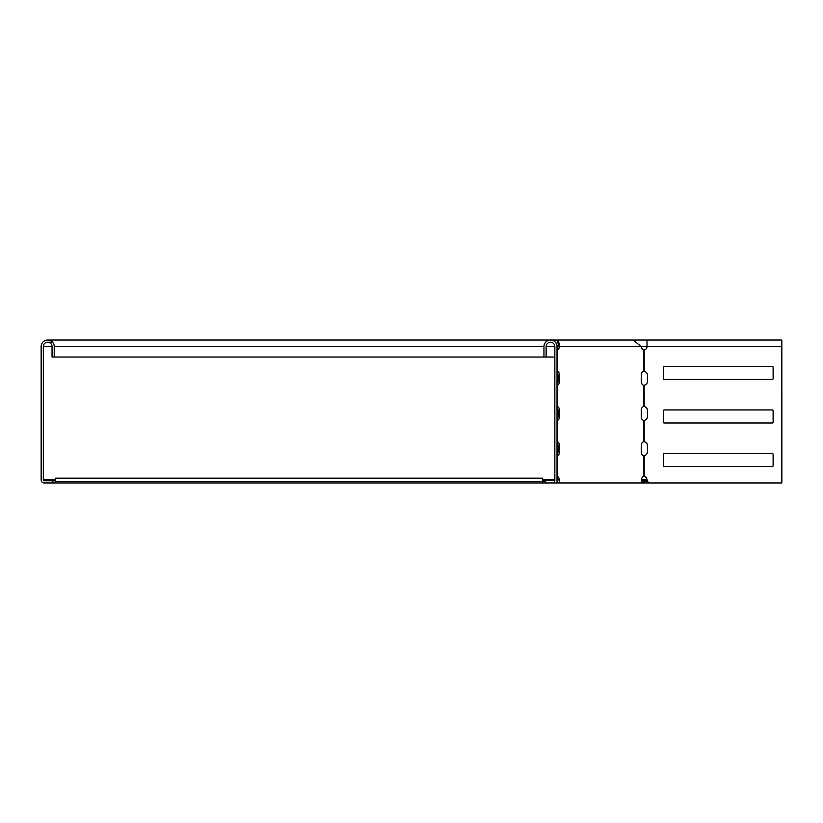 <?xml version="1.0" encoding="UTF-8"?>
<svg xmlns="http://www.w3.org/2000/svg" width="823" height="823" viewBox="0 0 823 823"><rect width="100%" height="100%" fill="white"/><g stroke="black" fill="none" stroke-linecap="round" stroke-linejoin="round"><path stroke-width="1.23" d="M647.866 481.65L644.378 481.65L644.378 482.957L781.85 482.957L781.829 340.043L781.829 482.957M641.786 479.902L647.022 479.902A3.487 3.487 0 0 0 644.172 476.476L643.555 476.476A3.487 2.469 -90 0 0 641.549 479.902L641.549 482.957L644.378 482.957L642.218 482.062L643.144 481.136L644.378 481.65M641.549 479.778L642.372 480.365L641.446 481.29M643.144 481.136L642.372 480.365M642.218 482.062L641.549 481.393M55.532 481.65L542.645 481.65L542.645 482.957L55.532 482.957L55.532 478.163L542.645 478.163L542.645 481.65L545.258 481.65M542.645 482.957L559.29 482.957L559.29 479.902A3.487 2.469 90 0 0 557.284 476.476L557.027 476.476M554.846 480.118L554.579 481.29M554.846 479.47L542.645 479.47M557.027 479.47L557.727 479.47M557.027 480.776L557.747 480.776L557.747 479.902A3.487 2.469 90 0 0 557.027 477.443M55.532 479.47L44.195 479.47L44.195 480.776A0.874 0.874 0 0 1 43.331 479.902L43.331 346.576A4.362 4.362 0 0 1 47.683 342.224A4.362 4.362 0 0 1 52.044 346.576L52.044 357.038L543.952 357.038L543.952 346.576A6.533 6.533 0 0 1 550.494 340.043A6.533 6.533 0 0 1 557.027 346.576L558.539 346.576C558.405 340.959 558.272 340.959 558.128 346.576C558.272 340.959 558.405 340.959 558.539 346.576M55.532 480.776L44.195 480.776M545.258 482.957L545.258 480.776L554.579 480.365L542.645 480.365M664.212 466.569A0.874 0.874 0 0 1 663.338 465.705L663.338 454.378A0.874 0.874 0 0 1 664.212 453.504M664.212 423.001A0.874 0.874 0 0 1 663.338 422.127L663.338 410.8A0.874 0.874 0 0 1 664.212 409.936M664.212 379.434A0.874 0.874 0 0 1 663.338 378.559L663.338 367.233A0.874 0.874 0 0 1 664.212 366.358M642.784 480.776L647.475 480.776M55.532 482.957L52.919 482.957L52.919 480.776M553.972 480.776L554.846 480.776L554.846 346.576A4.362 4.362 0 0 0 550.494 342.224A4.362 4.362 0 0 0 546.133 346.576L546.133 357.038L554.846 357.038M52.919 482.957L44.195 482.957A3.045 3.045 0 0 1 41.15 479.902L41.15 346.576A6.533 6.533 0 0 1 47.683 340.043A6.533 6.533 0 0 1 54.225 346.576L54.225 357.038M557.027 455.623L557.284 455.623A3.92 2.778 90 0 0 559.599 451.755L559.599 445.654A3.92 2.778 90 0 0 557.284 441.786L557.027 441.786M557.027 420.419L557.284 420.419A3.92 2.778 90 0 0 559.599 416.551L559.599 410.451A3.92 2.778 90 0 0 557.284 406.583L557.027 406.583M557.027 385.215L557.284 385.215A3.92 2.778 90 0 0 559.599 381.347L559.599 375.247A3.92 2.778 90 0 0 557.284 371.379L557.027 371.379M557.027 350.001L557.284 350.001A3.487 2.469 90 0 0 558.961 348.324L559.671 346.576L558.128 346.576L557.418 348.324A3.487 2.469 90 0 1 557.027 349.045M557.027 454.81A3.92 2.778 90 0 0 558.056 451.755L558.056 445.654A3.92 2.778 90 0 0 557.027 442.609M557.027 419.607A3.92 2.778 90 0 0 558.056 416.551L558.056 410.451A3.92 2.778 90 0 0 557.027 407.406M557.027 384.403A3.92 2.778 90 0 0 558.056 381.347L558.056 375.247A3.92 2.778 90 0 0 557.027 372.202M781.829 346.576L641.168 346.576L633.257 340.043L647.022 340.043L647.022 346.576A3.487 3.487 0 0 1 644.172 350.001L643.555 350.001A3.487 2.469 -90 0 1 641.878 348.324L641.168 346.576L559.671 346.576L558.333 340.043L556.533 344.096M557.027 346.637L557.572 347.964M557.027 346.576L557.027 482.957M546.133 357.038L543.952 357.038M643.555 441.786L644.172 441.786A3.92 3.92 0 0 1 647.454 445.654L647.454 451.755A3.92 3.92 0 0 1 644.172 455.623L643.555 455.623A3.92 2.778 -90 0 1 641.24 451.755L641.24 445.654A3.92 2.778 -90 0 1 643.555 441.786L643.555 420.419A3.92 2.778 -90 0 1 641.24 416.551L641.24 410.451A3.92 2.778 -90 0 1 643.555 406.583L644.172 406.583A3.92 3.92 0 0 1 647.454 410.451L647.454 416.551A3.92 3.92 0 0 1 644.172 420.419L643.555 420.419M644.172 385.215L643.555 385.215A3.92 2.778 -90 0 1 641.24 381.347L641.24 375.247A3.92 2.778 -90 0 1 643.555 371.379L644.172 371.379A3.92 3.92 0 0 1 647.454 375.247L647.454 381.347A3.92 3.92 0 0 1 644.172 385.215L644.172 406.583M641.549 482.957L559.29 482.957M664.182 453.504L772.241 453.504A0.874 0.874 0 0 1 773.116 454.378L773.116 465.705A0.874 0.874 0 0 1 772.241 466.569L664.182 466.569A0.874 0.874 0 0 1 663.317 465.705L663.317 454.378A0.874 0.874 0 0 1 664.182 453.504M664.182 366.358L772.241 366.358A0.874 0.874 0 0 1 773.116 367.233L773.116 378.559A0.874 0.874 0 0 1 772.241 379.434L664.182 379.434A0.874 0.874 0 0 1 663.317 378.559L663.317 367.233A0.874 0.874 0 0 1 664.182 366.358M664.182 409.936L772.241 409.936A0.874 0.874 0 0 1 773.116 410.8L773.116 422.127A0.874 0.874 0 0 1 772.241 423.001L664.182 423.001A0.874 0.874 0 0 1 663.317 422.127L663.317 410.8A0.874 0.874 0 0 1 664.182 409.936M647.022 479.902L648.308 482.957M545.258 481.136L542.645 481.136M54.225 346.576L543.952 346.576M546.133 346.576L554.846 346.576M43.331 346.576L52.044 346.576M43.331 479.902L44.195 479.902M557.284 441.786L557.284 420.419M557.284 406.583L557.284 385.215M557.284 371.379L557.284 350.001M557.284 476.476L557.284 455.623M559.599 445.654L558.056 445.654M559.599 416.551L558.056 416.551M559.599 410.451L558.056 410.451M559.599 381.347L558.056 381.347M559.599 375.247L558.056 375.247M558.961 348.324L557.418 348.324M559.29 479.902L557.747 479.902M559.599 451.755L558.056 451.755M644.172 441.786L644.172 420.419M643.555 406.583L643.555 385.215M644.172 371.379L644.172 350.001M643.555 371.379L643.555 350.001M644.172 476.476L644.172 455.623M643.555 476.476L643.555 455.623M781.829 340.043L647.022 340.043M633.257 340.043L47.683 340.043M52.559 342.224L47.683 342.224"/></g></svg>
